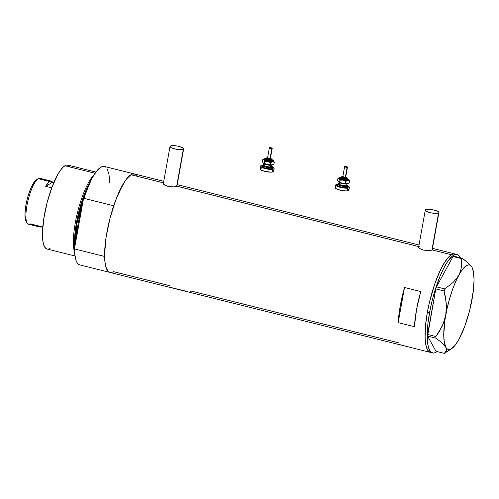 <?xml version="1.0" encoding="UTF-8"?>
<svg xmlns="http://www.w3.org/2000/svg" width="499" height="499" viewBox="0 0 499 499"><rect width="100%" height="100%" fill="white"/><g stroke="black" fill="none" stroke-linecap="round" stroke-linejoin="round"><path stroke-width="0.75" d="M438.577 212.973L431.903 250.086L438.577 212.973A6.917 1.672 -169.8 0 1 430.887 212.823A6.917 1.672 -169.8 0 1 425.285 210.129A6.917 1.672 -169.8 0 1 425.603 209.736A6.917 1.672 -169.8 0 1 433.3 209.886A6.917 1.672 -169.8 0 1 438.902 212.58A6.917 1.672 -169.8 0 1 438.577 212.973L438.889 212.368L438.159 211.607L434.186 210.091L427.861 209.306L425.323 210.017L425.535 210.709L426.745 211.507L431.304 212.911L436.319 213.404L438.577 212.973M183.326 149.276L176.646 186.389L183.326 149.276A6.917 1.672 -169.8 0 1 175.636 149.126A6.917 1.672 -169.8 0 1 170.028 146.432A6.917 1.672 -169.8 0 1 170.352 146.039A6.917 1.672 -169.8 0 1 178.043 146.188A6.917 1.672 -169.8 0 1 183.651 148.883A6.917 1.672 -169.8 0 1 183.326 149.276L183.395 148.303L182.185 147.504L177.625 146.101L172.61 145.608L170.072 146.313L170.284 147.012L171.494 147.804L176.053 149.213L181.068 149.706L183.326 149.276M432.521 249.375L432.259 249.07L432.502 249.662L431.647 250.18L429.826 250.535L423.177 250.055L419.085 248.228L418.362 247.267L418.698 246.562L418.511 247.604L418.698 246.562L419.254 246.356L418.698 246.562L176.958 186.233L173.39 186.919L167.926 186.352L163.834 184.53L163.111 183.563L163.447 182.865L163.26 183.9L163.447 182.865L163.996 182.659L163.447 182.865L130.956 174.756L163.447 182.865L163.111 183.563L163.148 183.17M432.502 249.662L432.209 249.937L451.402 254.727L432.209 249.937L428.641 250.617L423.177 250.055L419.085 248.228L418.362 247.267L418.698 246.562L176.958 186.233L173.39 186.919L167.926 186.352L164.57 185.042L163.111 183.563M413.122 347.996L415.149 348.389M400.435 344.784L410.976 347.522M190.587 291.428L191.466 291.123L398.639 342.819M171.238 287.586L185.952 291.191M460.627 258.282L458.774 255.407L456.392 254.39L455.026 254.59L452.013 256.405L447.023 262.499L443.561 268.574L440.149 276.003L435.409 289.046L432.677 298.514L430.412 308.189L428.08 322.254L427.188 334.729L427.443 341.622L428.36 347.055L429.913 350.822L430.911 352.032L433.3 353.049L434.66 352.849L437.012 351.57A50.742 13.074 -76 0 1 432.558 352.949A50.742 13.074 -76 0 1 429.489 312.979L427.325 312.443L429.321 302.812L434.754 283.962L439.681 271.599L444.859 261.956L448.239 257.459L449.855 255.862L452.861 254.047L455.481 254.122L452.861 254.047L449.855 255.862L444.859 261.956L441.397 268.038L436.344 279.602L433.251 288.503L429.321 302.812L427.325 312.443A50.742 13.074 104 0 0 430.394 352.413A50.742 13.074 -76 0 1 428.547 306.255A50.742 13.074 -76 0 1 451.402 254.727A50.742 13.074 -76 0 1 454.969 253.947A50.742 13.074 104 0 0 427.325 312.443L425.454 326.109L425.067 337.804L425.659 343.992L426.901 348.614L427.755 350.279L429.882 352.238L427.755 350.279L426.202 346.512L425.279 341.079L425.029 334.193L425.454 326.109L427.325 312.443L429.489 312.979A50.742 13.074 -76 0 1 457.128 254.49A50.742 13.074 -76 0 1 460.415 257.802M163.759 181.274L104.36 166.454A50.742 13.074 104 0 0 83.545 198.228L113.71 205.756A50.742 13.074 -76 0 1 134.524 173.976A50.742 13.074 104 0 0 130.956 174.756A50.742 13.074 104 0 0 108.102 226.284A50.742 13.074 104 0 0 109.955 272.442A50.742 13.074 -76 0 1 104.59 256.455L74.426 248.926A50.742 13.074 104 0 0 79.79 264.913L78.256 264.096L76.965 262.493L75.929 260.129L74.644 253.292L74.426 248.926L78.318 227.588M169.442 285.621L113.523 271.668A50.742 13.074 -76 0 1 109.955 272.442L432.558 352.949M418.362 247.267L418.399 246.868M414.395 326.695L398.177 322.653A50.742 13.074 -76 0 1 404.508 287.48L420.726 291.528A50.742 13.074 104 0 0 414.395 326.695L398.177 322.653L404.508 287.48L420.726 291.528L416.515 309.742L414.395 326.695M135.042 174.151L132.422 174.082L129.409 175.898L126.122 179.528L122.685 184.842L115.899 199.631L110.073 218.007L106.1 237.175L104.584 254.222L104.834 261.108L105.757 266.541L107.31 270.315L109.437 272.267M112.057 272.342L113.523 271.668M137.169 176.11L136.171 174.899M398.177 322.653L400.298 305.694L404.508 287.48L398.177 322.653M470.601 305.082L472.073 299.281A43.532 11.215 -76 0 1 459.011 339.258L459.011 339.251A43.532 11.215 -76 0 1 451.645 348.658A43.532 11.215 -76 0 1 445.832 347.204A43.532 11.215 -76 0 1 445.726 315.175A43.532 11.215 -76 0 1 458.787 275.199A43.532 11.215 -76 0 1 471.96 267.239L468.237 262.954L462.043 258.208L453.71 256.13L453.03 256.536L461.369 258.613L461.475 266.977L460.546 271.119L458.787 275.199L456.242 279.003L452.961 282.565L444.771 288.921L436.438 286.844L453.03 256.536L436.438 286.844L435.764 288.896L444.098 290.979L446.243 303.099L446.374 309.168L445.726 315.175L444.241 321.007L442.033 326.483L435.908 336.513L427.574 334.436L435.764 288.896L427.574 336.083L435.914 338.16L442.064 342.875L445.832 347.204L446.511 349.069L446.412 350.71L444.316 353.392L435.983 351.315L427.574 336.083L435.983 351.315L444.316 353.392L449.287 349.942M471.436 302.226L472.728 293.244M471.973 267.264L471.96 267.239A43.532 11.215 -76 0 1 471.967 267.252L469.447 264.09L465.374 260.609L462.043 258.208L461.369 258.613L461.475 266.977L460.546 271.119L458.787 275.199L456.242 279.003L452.961 282.565L444.771 288.921L444.098 290.979L445.439 296.986L446.399 306.143L445.726 315.175L443.218 323.789L439.207 331.642L435.908 336.513L435.914 338.16L442.064 342.875L446.948 348.676L448.264 349.443L449.761 349.481L451.42 348.801L455.082 345.327L459.011 339.258L464.8 326.234L469.69 310.309L472.509 296.269M451.645 348.658L444.316 353.392M471.96 267.239L471.96 267.239A43.532 11.215 -76 0 1 472.073 299.281L473.563 288.79L474.05 279.559L473.507 272.211L471.967 267.252L470.85 265.78L469.534 265.013L468.037 264.975L466.378 265.655L464.594 267.046L460.77 271.861L456.81 279.084L452.998 288.222L449.587 298.658L446.811 309.679L444.859 320.533L443.748 334.898L444.291 342.245L446.511 349.069L446.412 350.71L445.632 352.144M444.098 290.979L435.764 288.896L436.438 286.844L444.771 288.921L444.098 290.979M435.914 338.16L427.574 336.083L427.574 334.436L435.908 336.513L435.914 338.16M461.369 258.613L453.03 256.536L453.71 256.13L462.043 258.208L461.369 258.613M83.495 198.515L77.096 222.81L75.249 244.354A42.091 10.847 104 0 1 83.495 198.515M74.763 247.055L75.037 232.559L78.399 213.497L89.496 183.195A42.521 10.953 -76 0 0 74.763 247.055M76.478 237.524L81.867 207.559A42.091 10.847 -76 0 0 76.478 237.524M95.908 172.068L67.951 165.094A43.245 11.14 104 0 0 64.907 165.749L95.047 173.272L64.907 165.749A43.245 11.14 104 0 0 45.434 209.667A43.245 11.14 104 0 0 47.006 249.007L74.969 255.987M79.778 219.491L83.545 198.228L113.71 205.756L117.889 194.679L124.594 181.717L126.802 178.661L130.956 174.756L132.84 173.97L134.549 173.989L136.059 174.8M111.639 272.454L109.93 272.435L108.414 271.618L106.087 267.657L104.809 260.821L104.59 256.455L74.426 248.926L83.545 198.228L85.585 192.502L92.184 177.918L96.638 171.132L100.792 167.227L102.675 166.441L104.385 166.46L105.894 167.271M107.185 168.874L109 174.319L109.724 182.441M74.569 252.363A43.245 11.14 -76 0 1 77.613 212.075A43.245 11.14 -76 0 1 93.862 175.08A43.245 11.14 104 0 0 77.613 212.075A43.245 11.14 104 0 0 74.569 252.363M50.05 248.346L48.802 248.92M46.569 248.864L44.754 247.192L43.432 243.98L42.646 239.352L42.434 233.482L43.725 218.955L47.112 202.613L52.077 186.95L57.865 174.351L60.791 169.822L63.591 166.722L66.155 165.175L68.388 165.238M69.355 165.874L70.203 166.909M51.297 181.143L52.588 182.21L45.708 186.358L48.721 182.222L51.297 181.143A23.64 6.094 -76 0 1 52.588 182.21L45.708 186.358L51.734 187.861L45.708 186.358A23.64 6.094 -76 0 1 49.651 181.505L38.192 178.648L49.651 181.505A23.64 6.094 -76 0 1 51.31 181.143L39.851 178.286A23.64 6.094 104 0 0 38.192 178.648A23.64 6.094 -76 0 1 41.149 179.384M38.623 225.935L30.065 223.802A23.64 6.094 -76 0 1 27.033 222.934A23.64 6.094 -76 0 1 28.218 199.75A23.64 6.094 -76 0 1 38.067 178.723A23.64 6.094 -76 0 1 38.192 178.648A23.64 6.094 104 0 0 27.539 202.656A23.64 6.094 104 0 0 28.406 224.157L39.864 227.02A23.64 6.094 -76 0 1 38.585 225.953L42.764 226.995L38.585 225.953L39.876 227.026L41.523 226.658M52.588 182.21L53.861 182.528L52.588 182.21M41.492 226.677A23.64 6.094 -76 0 1 39.864 227.02M26.566 221.818L25.224 218.562L24.95 214.308L25.605 206.91L26.815 200.685L28.518 194.473L31.312 187.137L33.558 182.952L36.396 179.808A22.025 5.676 104 0 0 36.284 179.883A22.025 5.676 104 0 0 27.108 199.469A22.025 5.676 104 0 0 26.004 221.076L27.033 222.934M345.751 176.702A2.021 0.487 -169.8 0 1 345.782 177.357A0.574 0.443 82.9 0 1 346.113 178.074A2.595 0.63 10.2 0 0 346.711 177.7M343.038 176.184L342.757 176.203A0.574 0.443 -97.1 0 0 342.576 176.184A0.574 0.443 82.9 0 1 342.757 176.203L342.295 176.39A0.574 0.443 82.9 0 1 342.314 176.359M346.05 177.613A3.169 0.767 -169.8 0 1 346.449 178.792A0.574 0.443 82.9 0 1 346.78 179.503A3.749 0.904 10.2 0 1 342.869 179.122A3.749 0.904 10.2 0 1 340.299 177.9A3.749 0.904 10.2 0 0 342.869 179.122A3.749 0.904 10.2 0 0 346.78 179.503A0.574 0.443 -97.1 0 0 347.117 180.22A4.323 1.048 -169.8 0 1 341.566 179.484A4.323 1.048 -169.8 0 1 340.019 177.881M347.217 178.892L348.121 179.615L347.117 180.22A0.574 0.443 82.9 0 1 346.78 179.503A3.749 0.904 10.2 0 0 347.647 178.966A3.749 0.904 10.2 0 1 346.78 179.503A0.574 0.443 -97.1 0 0 346.449 178.792L347.185 178.349L346.518 177.812M344.634 166.616L342.85 176.527A1.441 0.349 10.2 0 0 343.749 177.02A1.441 0.349 10.2 0 0 345.352 177.195L347.136 167.284A1.441 0.349 -169.8 0 1 345.533 167.109A1.441 0.349 -169.8 0 1 344.634 166.616A1.441 0.349 -169.8 0 1 344.971 166.46A1.441 0.349 -169.8 0 1 346.574 166.629A1.441 0.349 -169.8 0 1 347.472 167.128A1.441 0.349 -169.8 0 1 347.136 167.284L345.352 177.195A1.441 0.349 10.2 0 0 345.688 177.039L343.83 177.045L342.9 176.646L343.187 176.372M346.612 178.386L346.019 178.623A2.595 0.63 10.2 0 0 346.624 178.343L346.724 177.794A2.595 0.63 -169.8 0 1 346.113 178.074L346.019 178.623L344.273 178.555L341.534 177.382M339.856 183.333A4.036 0.979 10.2 0 0 338.927 183.919A4.036 0.979 10.2 0 0 341.69 185.235A4.036 0.979 10.2 0 0 345.907 185.647A0.574 0.443 -97.1 0 0 346.244 186.358A4.616 1.117 -169.8 0 1 340.368 185.591A4.616 1.117 -169.8 0 1 338.621 183.882M346.942 183.794A4.036 0.979 -169.8 0 1 346.206 183.994A4.036 0.979 -169.8 0 1 339.545 182.628M339.495 183.744L338.908 183.775A4.036 0.979 10.2 0 0 341.428 185.166A4.036 0.979 10.2 0 0 345.907 185.647L346.206 183.994L345.907 185.647A4.036 0.979 10.2 0 0 346.855 185.204L347.148 183.551M347.504 186.626L347.447 187.356L346.474 187.624A5.19 1.254 10.2 0 0 347.691 187.063L347.89 185.959A5.19 1.254 -169.8 0 1 346.674 186.526L346.474 187.624L341.99 187.306L338.571 186.252L337.486 185.385L337.717 184.929M338.89 183.557A5.19 1.254 -169.8 0 1 338.952 183.551L337.686 184.281L339.47 185.453L343.193 186.383L346.674 186.526A5.19 1.254 -169.8 0 1 340.911 185.909A5.19 1.254 -169.8 0 1 337.673 184.119L337.393 184.162A6.917 1.672 -169.8 0 1 337.673 184.131A5.19 1.254 -169.8 0 1 338.89 183.557M346.892 184.979A5.19 1.254 -169.8 0 1 347.89 185.959A6.917 1.672 -169.8 0 1 349.394 187.368A6.917 1.672 -169.8 0 1 347.772 188.123L347.279 190.874A6.917 1.672 10.2 0 0 348.901 190.119L349.394 187.368M338.185 181.53L339.482 182.503L342.351 183.383L346.181 183.825L348.14 183.501M339.233 182.116L338.908 181.854M335.777 184.917L335.278 187.668A6.917 1.672 10.2 0 0 339.594 190.057A6.917 1.672 10.2 0 0 347.279 190.874L347.772 188.123A6.917 1.672 -169.8 0 1 340.093 187.3A6.917 1.672 -169.8 0 1 335.777 184.917A6.917 1.672 -169.8 0 1 337.393 184.162L335.815 184.798L336.513 185.89L341.79 187.699L345.688 188.179L348.539 187.973L349.381 187.156L347.89 185.971M335.602 187.275L335.534 188.248L336.744 189.046L341.297 190.45L346.318 190.942L348.857 190.238M348.882 189.907L348.159 189.146M336.9 186.913L336.139 187.063M337.673 184.119L337.474 185.223A5.19 1.254 10.2 0 0 340.717 187.013A5.19 1.254 10.2 0 0 346.474 187.624L346.674 186.526L347.859 186.046L346.793 184.929M346.836 185.06A4.036 0.979 10.2 0 1 345.907 185.647A0.574 0.443 82.9 0 0 346.244 186.358A4.616 1.117 -169.8 0 0 346.849 185.223L347.298 185.934L346.749 186.264L342.258 186.077L338.734 184.873L338.266 184.143L339.32 183.719M346.206 183.994A4.036 0.979 -169.8 0 1 342.27 183.651A4.036 0.979 -169.8 0 1 339.32 182.422M340.443 177.457L338.765 178.056L340.555 179.391L349.543 181L349.219 182.771L347.678 183.657L342.351 183.383A5.19 1.254 10.2 0 0 347.173 183.769L345.395 183.239L345.713 181.474L348.976 179.914L347.185 178.573M347.647 178.761A5.19 1.254 -169.8 0 1 348.689 179.372A5.19 1.254 -169.8 0 1 348.876 179.565A5.19 1.254 -169.8 0 1 347.766 180.47A5.19 1.254 -169.8 0 1 342.95 180.083L345.713 181.474L345.395 183.239L342.351 183.383L339.588 181.992L338.459 181.898A5.19 1.254 10.2 0 0 342.351 183.383L339.588 181.992L339.906 180.226L342.95 180.083A5.19 1.254 -169.8 0 1 339.058 178.598A5.19 1.254 -169.8 0 1 338.983 177.787A5.19 1.254 -169.8 0 1 339.981 177.501A5.19 1.254 -169.8 0 1 340.412 177.463M338.26 181.686A5.19 1.254 10.2 0 0 338.278 181.705A5.19 1.254 10.2 0 0 338.459 181.898L337.611 180.27L337.929 178.505L339.058 178.598L339.906 180.226L342.95 180.083L345.713 181.474L347.766 180.47L349.543 181L348.421 179.203L349.543 181L349.219 182.771L347.173 183.769A5.19 1.254 10.2 0 0 348.171 183.482L348.689 183.145L348.19 183.439M338.459 181.898L337.611 180.27L337.929 178.505L339.058 178.598L339.906 180.226L339.588 181.992L338.216 181.624M344.965 181.299L345.732 181.299L344.965 181.299M346.375 178.548A4.323 1.048 -169.8 0 1 347.117 180.22L341.11 179.328L339.626 178.349L340.15 177.837M340.468 177.494L339.47 177.619L340.468 177.494M338.958 177.837L337.929 178.505M341.69 176.977L340.954 177.419L342.046 178.131L346.449 178.792A3.169 0.767 -169.8 0 1 342.227 178.199A3.169 0.767 -169.8 0 1 341.416 177.02M342.919 176.159L341.615 176.871L341.516 177.426A2.595 0.63 10.2 0 0 343.137 178.318A2.595 0.63 10.2 0 0 346.019 178.623L346.113 178.074A2.595 0.63 -169.8 0 1 343.237 177.769A2.595 0.63 -169.8 0 1 341.615 176.871A2.595 0.63 -169.8 0 1 342.22 176.59M342.295 176.39L344.809 177.351L346.163 177.251L345.558 176.621M344.971 166.46L344.684 166.735L345.614 167.134L347.46 167.146L344.971 166.46M341.628 176.964A2.595 0.63 10.2 0 0 343.406 177.812A2.595 0.63 10.2 0 0 346.113 178.074A0.574 0.443 -97.1 0 0 345.782 177.357A2.021 0.487 -169.8 0 1 342.981 176.939A2.021 0.487 -169.8 0 1 342.757 176.203M270.502 157.921A2.021 0.487 -169.8 0 1 270.539 158.582A0.574 0.443 82.9 0 1 270.87 159.293A2.595 0.63 10.2 0 0 271.468 158.919M267.788 157.403L267.508 157.428A0.574 0.443 -97.1 0 0 267.333 157.403A0.574 0.443 82.9 0 1 267.508 157.428L267.046 157.609L267.252 157.927L269.179 158.526L270.913 158.476L270.315 157.846M270.801 158.838A3.169 0.767 -169.8 0 1 271.2 160.011A0.574 0.443 82.9 0 1 271.537 160.728A3.749 0.904 10.2 0 1 267.62 160.347A3.749 0.904 10.2 0 1 265.05 159.125A3.749 0.904 10.2 0 0 267.62 160.347A3.749 0.904 10.2 0 0 271.537 160.728A0.574 0.443 -97.1 0 0 271.868 161.445A4.323 1.048 -169.8 0 1 266.316 160.709A4.323 1.048 -169.8 0 1 264.769 159.1M271.967 160.11L272.859 161.046L271.868 161.445A0.574 0.443 82.9 0 1 271.537 160.728A3.749 0.904 10.2 0 0 272.398 160.185A3.749 0.904 10.2 0 1 271.537 160.728A0.574 0.443 -97.1 0 0 271.2 160.011L271.93 159.717L271.275 159.038M270.433 158.283L270.102 158.414A1.441 0.349 10.2 0 0 270.439 158.258L272.223 148.346A1.441 0.349 -169.8 0 1 271.886 148.502L270.102 158.414L268.1 158.114L267.607 157.79L267.944 157.59M269.385 147.835L267.601 157.746A1.441 0.349 10.2 0 0 268.506 158.245A1.441 0.349 10.2 0 0 270.102 158.414L271.886 148.502A1.441 0.349 -169.8 0 1 270.29 148.334A1.441 0.349 -169.8 0 1 269.385 147.835A1.441 0.349 -169.8 0 1 269.722 147.679A1.441 0.349 -169.8 0 1 271.325 147.847A1.441 0.349 -169.8 0 1 272.223 148.346M271.362 159.605L270.77 159.848A2.595 0.63 10.2 0 0 271.381 159.561L271.475 159.013A2.595 0.63 -169.8 0 1 270.87 159.293L270.77 159.848L269.03 159.774L266.285 158.601M264.607 164.558A4.036 0.979 10.2 0 0 263.678 165.138A4.036 0.979 10.2 0 0 266.447 166.454A4.036 0.979 10.2 0 0 270.664 166.866A0.574 0.443 -97.1 0 0 270.994 167.583A4.616 1.117 -169.8 0 1 265.125 166.816A4.616 1.117 -169.8 0 1 263.378 165.1M271.693 165.019A4.036 0.979 -169.8 0 1 270.963 165.213A4.036 0.979 -169.8 0 1 264.302 163.847M264.245 164.963L263.665 164.994A4.036 0.979 10.2 0 0 266.179 166.385A4.036 0.979 10.2 0 0 270.664 166.866L270.963 165.213L270.664 166.866A4.036 0.979 10.2 0 0 271.606 166.429L271.905 164.776M272.254 167.845L272.204 168.581L271.231 168.849A5.19 1.254 10.2 0 0 272.448 168.282L272.641 167.184A5.19 1.254 -169.8 0 1 271.431 167.745L271.231 168.849L266.747 168.531L263.329 167.477L262.418 166.878L262.474 166.148M263.647 164.776A5.19 1.254 -169.8 0 1 263.703 164.77L262.443 165.5L264.221 166.672L267.944 167.602L271.431 167.745A5.19 1.254 -169.8 0 1 265.668 167.134A5.19 1.254 -169.8 0 1 262.43 165.344A5.19 1.254 -169.8 0 1 263.647 164.776M271.649 166.198A5.19 1.254 -169.8 0 1 272.641 167.184A6.917 1.672 -169.8 0 1 274.151 168.587A6.917 1.672 -169.8 0 1 272.529 169.342L272.03 172.099A6.917 1.672 10.2 0 0 273.652 171.344L274.151 168.587M262.15 165.387A6.917 1.672 -169.8 0 1 262.424 165.356L260.852 165.743L260.547 166.348L262.917 167.907L267.882 169.149L272.529 169.342A6.917 1.672 -169.8 0 1 264.844 168.525A6.917 1.672 -169.8 0 1 260.528 166.136A6.917 1.672 -169.8 0 1 262.15 165.387M262.936 162.749L264.239 163.722L267.108 164.608L270.932 165.05L272.897 164.726M263.983 163.341L263.659 163.079M260.528 166.136L260.035 168.893A6.917 1.672 10.2 0 0 264.351 171.276A6.917 1.672 10.2 0 0 272.03 172.099L272.529 169.342L274.107 168.706L273.895 168.007L272.641 167.19M260.359 168.5L260.048 169.105L260.771 169.866L264.744 171.382L271.069 172.167L273.614 171.456M273.639 171.132L272.909 170.371M261.651 168.138L260.89 168.282M262.43 165.344L262.231 166.448A5.19 1.254 10.2 0 0 265.468 168.232A5.19 1.254 10.2 0 0 271.231 168.849L271.431 167.745L272.616 167.271L271.55 166.148M271.581 166.429L272.049 167.159L270.994 167.583L267.009 167.296L263.491 166.092L263.023 165.369L264.077 164.944M270.963 165.213A4.036 0.979 -169.8 0 1 267.021 164.87A4.036 0.979 -169.8 0 1 264.077 163.647M271.606 166.448A4.616 1.117 -169.8 0 1 270.994 167.583A0.574 0.443 82.9 0 1 270.664 166.866A4.036 0.979 10.2 0 0 271.593 166.286M265.2 158.682L264.008 158.875L263.528 159.443L265.312 160.616L274.294 162.219L273.976 163.99L272.435 164.876L267.108 164.608A5.19 1.254 10.2 0 0 271.924 164.994L270.146 164.464L270.464 162.693L273.733 161.133L271.943 159.799M272.398 159.986A5.19 1.254 -169.8 0 1 273.446 160.591A5.19 1.254 -169.8 0 1 273.627 160.79A5.19 1.254 -169.8 0 1 272.516 161.688A5.19 1.254 -169.8 0 1 267.701 161.302L270.464 162.693L270.146 164.464L267.108 164.608L264.345 163.217L263.216 163.123A5.19 1.254 10.2 0 0 267.108 164.608L264.345 163.217L264.663 161.445L267.701 161.302A5.19 1.254 -169.8 0 1 263.809 159.817A5.19 1.254 -169.8 0 1 263.734 159.006A5.19 1.254 -169.8 0 1 264.732 158.719A5.19 1.254 -169.8 0 1 265.169 158.682M263.029 162.93L262.992 162.88A5.19 1.254 10.2 0 0 263.029 162.93A5.19 1.254 10.2 0 0 263.216 163.123L262.362 161.495L262.68 159.724L263.809 159.817L264.663 161.445L267.701 161.302L270.464 162.693L272.516 161.688L274.294 162.219L273.178 160.422L274.294 162.219L273.976 163.99L271.924 164.994A5.19 1.254 10.2 0 0 272.922 164.707L273.446 164.371L272.947 164.658M263.216 163.123L262.362 161.495L262.68 159.724L263.809 159.817L264.663 161.445L264.345 163.217L262.967 162.842M269.716 162.518L270.483 162.518L269.716 162.518M271.132 159.767A4.323 1.048 -169.8 0 1 271.868 161.445L266.547 160.784L264.526 159.805L264.395 159.368L264.907 159.056M265.225 158.713L264.227 158.838L265.225 158.713M263.709 159.056L262.68 159.724M266.447 158.195L265.711 158.638L266.797 159.356L271.2 160.011A3.169 0.767 -169.8 0 1 266.984 159.424A3.169 0.767 -169.8 0 1 266.173 158.245M267.67 157.378L266.372 158.096L266.273 158.645A2.595 0.63 10.2 0 0 267.888 159.537A2.595 0.63 10.2 0 0 270.77 159.848L270.87 159.293A2.595 0.63 -169.8 0 1 267.988 158.988A2.595 0.63 -169.8 0 1 266.372 158.096A2.595 0.63 -169.8 0 1 266.977 157.809M269.722 147.679L269.441 147.96L270.115 148.284L272.217 148.371L269.722 147.679M265.555 158.988L265.038 158.994L266.279 158.177A0.574 0.443 -97.1 0 0 266.123 158.233M266.379 158.183A2.595 0.63 10.2 0 0 268.156 159.031A2.595 0.63 10.2 0 0 270.87 159.293A0.574 0.443 -97.1 0 0 270.539 158.582A2.021 0.487 -169.8 0 1 267.732 158.164A2.021 0.487 -169.8 0 1 267.508 157.428M432.178 249.955L438.902 212.586M176.927 186.252L183.651 148.889M457.128 254.49L432.471 248.334M419.01 244.978L177.22 184.636M163.279 183.938L170.028 146.432M418.536 247.641L425.285 210.129M109.955 272.442L79.79 264.913M38.067 178.723L36.284 179.883M346.724 177.794L345.751 176.671M340.798 177.769L340.281 177.769L341.522 176.952M347.616 179.197L347.46 178.405L346.711 177.862M345.688 177.039L347.472 167.128M338.908 183.775L339.208 182.123M338.983 177.787L338.459 178.124M271.475 159.013L270.508 157.89M272.367 160.422L272.217 159.63L271.462 159.087M263.665 164.994L263.959 163.348M263.734 159.006L263.216 159.349"/></g></svg>
